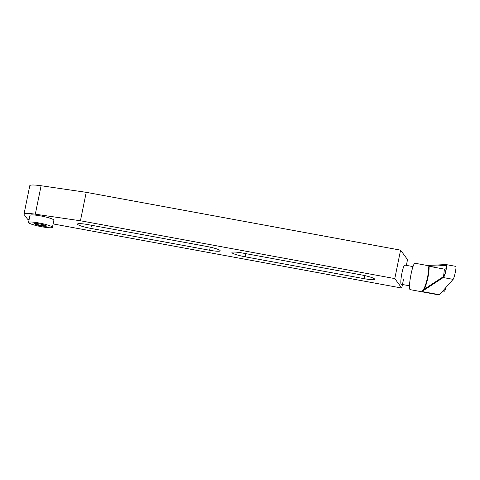 <?xml version="1.0" encoding="UTF-8"?>
<svg xmlns="http://www.w3.org/2000/svg" width="480" height="480" viewBox="0 0 480 480"><rect width="100%" height="100%" fill="white"/><g stroke="black" fill="none" stroke-linecap="round" stroke-linejoin="round"><path stroke-width="0.72" d="M35.172 223.452A5.49 0.714 -168.5 0 0 35.208 223.566A5.49 0.714 -168.5 0 0 40.788 225.324A5.49 0.714 -168.5 0 0 45.936 225.642M28.608 222.702A12.198 1.59 11.5 0 1 28.53 222.456A12.198 1.59 11.5 0 1 39.948 223.158A12.198 1.59 11.5 0 1 52.362 227.076A12.198 1.59 11.5 0 1 52.44 227.322A12.198 1.59 11.5 0 1 41.022 226.62A12.198 1.59 11.5 0 1 28.608 222.702M46.422 225.984A6.102 0.798 11.5 0 1 41.178 225.834A6.102 0.798 11.5 0 1 34.548 223.794A6.102 0.798 11.5 0 1 34.704 223.53A6.102 0.798 11.5 0 1 40.644 224.106A6.102 0.798 11.5 0 1 46.344 225.894A6.102 0.798 11.5 0 1 46.422 225.984M30.054 215.592A12.198 1.59 11.5 0 1 29.976 215.346A12.198 1.59 11.5 0 1 41.394 216.048A12.198 1.59 11.5 0 1 53.808 219.96A12.198 1.59 11.5 0 1 53.886 220.212L52.44 227.322M88.05 224.628L206.832 246.474A12.198 1.59 11.5 0 1 220.176 250.794A12.198 1.59 11.5 0 1 209.61 250.254L90.834 228.408A12.198 1.59 11.5 0 1 77.49 224.082A12.198 1.59 11.5 0 1 88.05 224.628M242.46 253.026L361.242 274.878A12.198 1.59 11.5 0 1 374.586 279.198A12.198 1.59 11.5 0 1 364.02 278.658L245.244 256.812A12.198 1.59 11.5 0 1 231.9 252.486A12.198 1.59 11.5 0 1 242.46 253.026M403.584 279L401.742 288.048L53.13 223.926M29.13 219.51L27.594 219.228L24.114 214.5A18.3 2.388 11.5 0 1 24 214.128A18.3 2.388 11.5 0 1 35.304 214.188L80.436 220.77L394.788 278.592L401.742 288.048M394.788 278.592L400.572 250.146L407.532 259.602L406.356 265.368M400.572 250.146L86.226 192.324L41.094 185.742A18.3 2.388 -168.5 0 0 29.79 185.682L24 214.128M86.226 192.324L80.436 220.77M443.796 289.944A8.844 1.248 100.4 0 0 444.054 291.144A8.844 1.248 100.4 0 0 444.198 291.246A8.844 1.248 100.4 0 0 445.956 287.49M455.754 266.364L445.944 264.552C447.666 264.51 445.14 276.582 443.226 277.542L421.944 291.498C424.014 289.578 425.886 284.874 427.554 277.392C428.862 270.33 428.808 266.376 427.386 265.518L414.972 263.232A13.422 1.896 100.4 0 0 411.012 274.35A13.422 1.896 100.4 0 0 410.112 289.632L438.972 294.936M437.934 294.684L439.302 294.96L437.916 294.708M455.796 266.364C456.804 266.19 454.302 278.268 453.108 279.36L439.302 294.96M413.028 266.598L404.808 265.086A9.762 1.38 100.4 0 0 401.928 273.174A9.762 1.38 100.4 0 0 401.274 284.28L409.494 285.792M445.668 265.44L445.734 265.44C447.222 265.41 445.044 275.832 443.388 276.66L424.338 289.158C427.212 282.978 429.618 271.164 428.988 266.298L445.8 265.464M446.106 268.764L444.408 269.136L443.55 276.528M428.988 266.298L444.408 269.136M445.944 264.552L427.314 265.506M90.834 228.408L91.476 225.258M209.61 250.254L210.24 247.17M245.244 256.812L245.886 253.656M364.02 278.658L364.65 275.568M41.094 185.742L35.304 214.188M421.944 291.498L439.572 294.744M443.226 277.542L453.108 279.36M29.976 215.346L28.53 222.456M442.866 291L444.198 291.246"/></g></svg>

